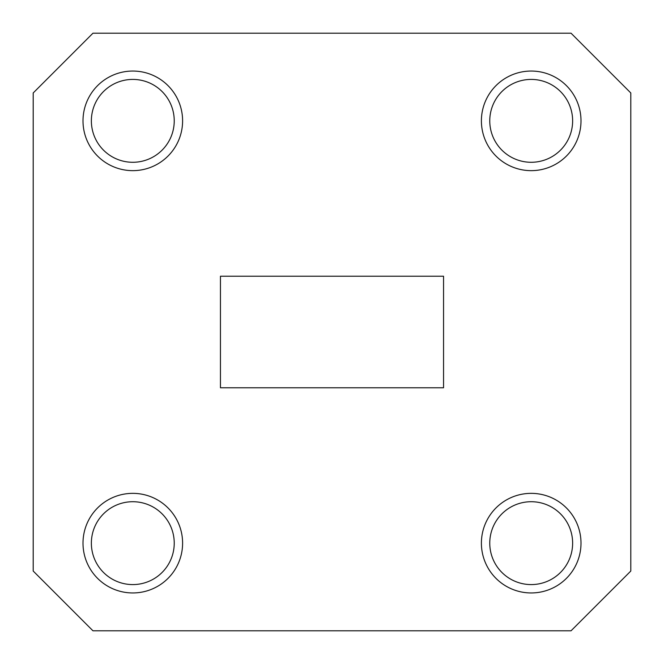 <?xml version="1.0" encoding="UTF-8"?>
<svg xmlns="http://www.w3.org/2000/svg" width="664" height="664" viewBox="0 0 664 664"><rect width="100%" height="100%" fill="white"/><g stroke="black" fill="none" stroke-linecap="round" stroke-linejoin="round"><path stroke-width="1" d="M83 120.848A49.8 49.8 0 0 0 132.8 170.648A49.8 49.8 0 0 0 182.6 120.848A49.8 49.8 0 0 0 132.8 71.048A49.8 49.8 0 0 0 83 120.848M481.4 120.848A49.8 49.8 0 0 0 531.2 170.648A49.8 49.8 0 0 0 581 120.848A49.8 49.8 0 0 0 531.2 71.048A49.8 49.8 0 0 0 481.4 120.848M481.4 543.152A49.8 49.8 0 0 0 531.2 592.952A49.8 49.8 0 0 0 581 543.152A49.8 49.8 0 0 0 531.2 493.352A49.8 49.8 0 0 0 481.4 543.152M83 543.152A49.8 49.8 0 0 0 132.8 592.952A49.8 49.8 0 0 0 182.6 543.152A49.8 49.8 0 0 0 132.8 493.352A49.8 49.8 0 0 0 83 543.152M91.366 120.848A41.434 41.434 0 0 0 132.8 162.282A41.434 41.434 0 0 0 174.234 120.848A41.434 41.434 0 0 0 132.8 79.414A41.434 41.434 0 0 0 91.366 120.848M489.766 120.848A41.434 41.434 0 0 0 531.2 162.282A41.434 41.434 0 0 0 572.634 120.848A41.434 41.434 0 0 0 531.2 79.414A41.434 41.434 0 0 0 489.766 120.848M489.766 543.152A41.434 41.434 0 0 0 531.2 584.586A41.434 41.434 0 0 0 572.634 543.152A41.434 41.434 0 0 0 531.2 501.718A41.434 41.434 0 0 0 489.766 543.152M91.366 543.152A41.434 41.434 0 0 0 132.8 584.586A41.434 41.434 0 0 0 174.234 543.152A41.434 41.434 0 0 0 132.8 501.718A41.434 41.434 0 0 0 91.366 543.152M630.8 571.04L630.8 92.96L571.04 33.2L92.96 33.2L33.2 92.96L33.2 571.04L92.96 630.8L571.04 630.8L630.8 571.04M443.552 276.224L220.448 276.224L220.448 387.776L443.552 387.776L443.552 276.224"/></g></svg>

